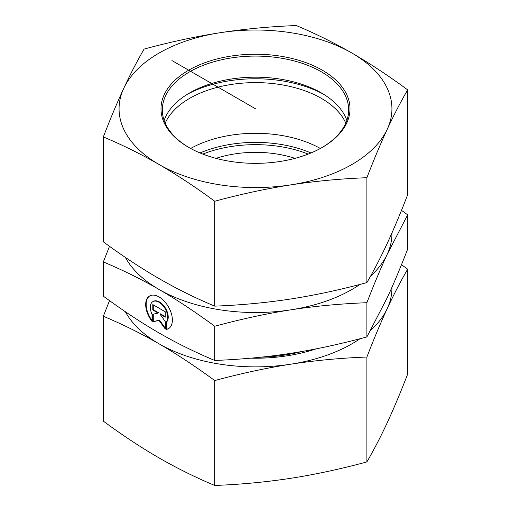 <?xml version="1.0" encoding="UTF-8"?>
<svg xmlns="http://www.w3.org/2000/svg" width="511" height="511" viewBox="0 0 511 511"><rect width="100%" height="100%" fill="white"/><g stroke="black" fill="none" stroke-linecap="round" stroke-linejoin="round"><path stroke-width="0.77" d="M166.037 329.48L166.037 322.364A12.328 7.116 -120 0 0 164.721 307.986A12.328 7.116 -120 0 0 152.866 301.65A12.328 7.116 -120 0 0 152.023 314.271L152.023 321.393A18.869 10.891 60 0 1 149.595 295.984A18.869 10.891 60 0 1 168.464 306.881A18.869 10.891 60 0 1 168.464 328.669A18.869 10.891 60 0 1 166.037 329.48L166.509 329.212A18.869 10.891 -120 0 0 168.694 328.528M149.832 295.856A18.869 10.891 -120 0 0 152.023 320.499M152.866 301.65L153.338 301.375A12.328 7.116 60 0 1 165.194 307.718A12.328 7.116 60 0 1 166.509 322.09L166.509 329.212M166.037 322.364L166.509 322.09M153.274 304.856L153.274 309.704L158.608 312.789L158.142 313.058L152.802 309.979L152.802 304.582L165.257 311.774L165.257 317.171L159.924 314.086L165.257 321.483L165.257 329.033L159.03 320.403L152.802 321.841L152.802 314.291L158.142 313.058M152.802 309.979L153.274 309.704M153.274 314.182L153.274 321.572L159.502 320.129L165.257 328.107M152.802 321.841L153.274 321.572M159.03 320.403L159.502 320.129M159.924 314.086L160.39 313.818L165.257 316.622M103.331 261.919L103.331 296.156C123.26 310.771 141.828 323.035 159.03 332.929C176.231 342.9 194.8 352.079 214.729 360.472C241.946 359.374 267.31 356.985 290.81 353.318C314.31 349.716 339.674 344.254 366.892 336.928L387.281 297.619C393.579 284.084 400.375 267.905 407.669 249.081L407.669 214.844L387.281 254.152C380.982 267.687 374.186 283.867 366.892 302.697C339.674 303.796 314.31 306.178 290.81 309.845C267.31 313.447 241.946 318.915 214.729 326.235C194.8 311.621 176.231 299.363 159.03 289.462C141.828 279.498 123.26 270.313 103.331 261.919L109.514 246.302M214.729 360.472L214.729 326.235M366.892 336.928L366.892 302.697M401.486 210.353L407.669 214.844M125.348 257.378A136.431 78.764 0 0 0 159.03 289.462A136.431 78.764 0 0 0 290.81 309.845A136.431 78.764 0 0 0 359.974 284.416M370.609 276.042A136.431 78.764 0 0 0 387.281 254.152A136.431 78.764 0 0 0 391.924 233.022M320.352 148.471A93.168 53.789 0 0 0 190.648 148.471M308.184 154.079A93.168 53.789 0 0 0 202.816 154.079M294.962 158.359A79.863 46.105 0 0 0 216.038 158.359M310.969 152.955A93.168 53.789 0 0 0 200.031 152.955M345.794 123.138A93.168 53.789 0 0 0 255.5 82.61A93.168 53.789 0 0 0 165.206 123.138M187.345 94.292A99.824 57.634 180 0 1 323.655 94.292M260.584 357.221A112.586 64.999 0 0 0 302.027 351.472M316.188 348.847A121.458 70.122 180 0 1 250.709 358.173M125.348 311.716A136.431 78.764 0 0 0 159.03 343.801A136.431 78.764 0 0 0 290.81 364.183C266.007 368.067 240.649 373.535 214.729 380.574C195.751 366.585 177.183 354.327 159.03 343.801C140.876 333.364 122.308 324.185 103.331 316.258L103.331 421.134C122.308 435.123 140.876 447.381 159.03 457.913C177.183 468.344 195.751 477.523 214.729 485.45C240.649 484.473 266.007 482.09 290.81 478.296C315.613 474.412 340.971 468.951 366.892 461.912C373.841 449.974 380.638 436.873 387.281 422.603C393.924 408.238 400.72 392.052 407.669 374.058L407.669 269.182C400.72 281.114 393.924 294.215 387.281 308.491A136.431 78.764 0 0 0 391.924 287.361M103.331 316.258L109.514 300.647M401.486 264.698L407.669 269.182M370.609 330.381A136.431 78.764 0 0 0 387.281 308.491C380.638 322.856 373.841 339.036 366.892 357.036C340.971 358.013 315.613 360.396 290.81 364.183A136.431 78.764 0 0 0 359.974 338.755M214.729 380.574L214.729 485.45M366.892 357.036L366.892 461.912M189.147 147.634A93.168 53.789 180 0 1 162.332 109.871A93.168 53.789 180 0 1 255.5 56.082A93.168 53.789 180 0 1 348.668 109.871A93.168 53.789 180 0 1 321.853 147.634M188.674 147.366A94.503 54.562 0 0 0 322.326 147.366A94.503 54.562 0 0 0 322.32 70.205A94.503 54.562 0 0 0 188.68 70.205A94.503 54.562 0 0 0 188.674 147.366L188.674 147.366M164.14 120.424A93.168 53.789 180 0 1 189.619 92.932A93.168 53.789 180 0 1 321.381 92.932L321.381 92.932A93.168 53.789 180 0 1 346.86 120.424M220.19 32.704A136.431 78.764 0 0 0 123.719 88.397A136.431 78.764 0 0 0 159.03 164.485A136.431 78.764 0 0 0 290.81 184.867A136.431 78.764 0 0 0 387.281 129.174A136.431 78.764 0 0 0 351.97 53.087A136.431 78.764 0 0 0 220.19 32.704C244.993 28.91 270.351 26.527 296.271 25.55C315.249 33.477 333.817 42.656 351.97 53.087C370.124 63.62 388.692 75.877 407.669 89.866C400.72 101.798 393.924 114.898 387.281 129.174C380.638 143.534 373.841 159.719 366.892 177.713C340.971 178.697 315.613 181.079 290.81 184.867C266.007 188.751 240.649 194.212 214.729 201.257C195.751 187.269 177.183 175.011 159.03 164.485C140.876 154.047 122.308 144.869 103.331 136.942C110.28 118.948 117.076 102.762 123.719 88.397C130.362 74.127 137.159 61.026 144.108 49.088C170.029 42.049 195.387 36.588 220.19 32.704M103.331 136.942L103.331 241.818C122.308 255.807 140.876 268.064 159.03 278.591C177.183 289.028 195.751 298.207 214.729 306.134C240.649 305.156 266.007 302.768 290.81 298.98C315.613 295.096 340.971 289.635 366.892 282.589C373.841 270.658 380.638 257.557 387.281 243.281C393.924 228.915 400.72 212.736 407.669 194.742L407.669 89.866M214.729 306.134L214.729 201.257M366.892 282.589L366.892 177.713M255.5 108.786L171.952 60.553"/></g></svg>
